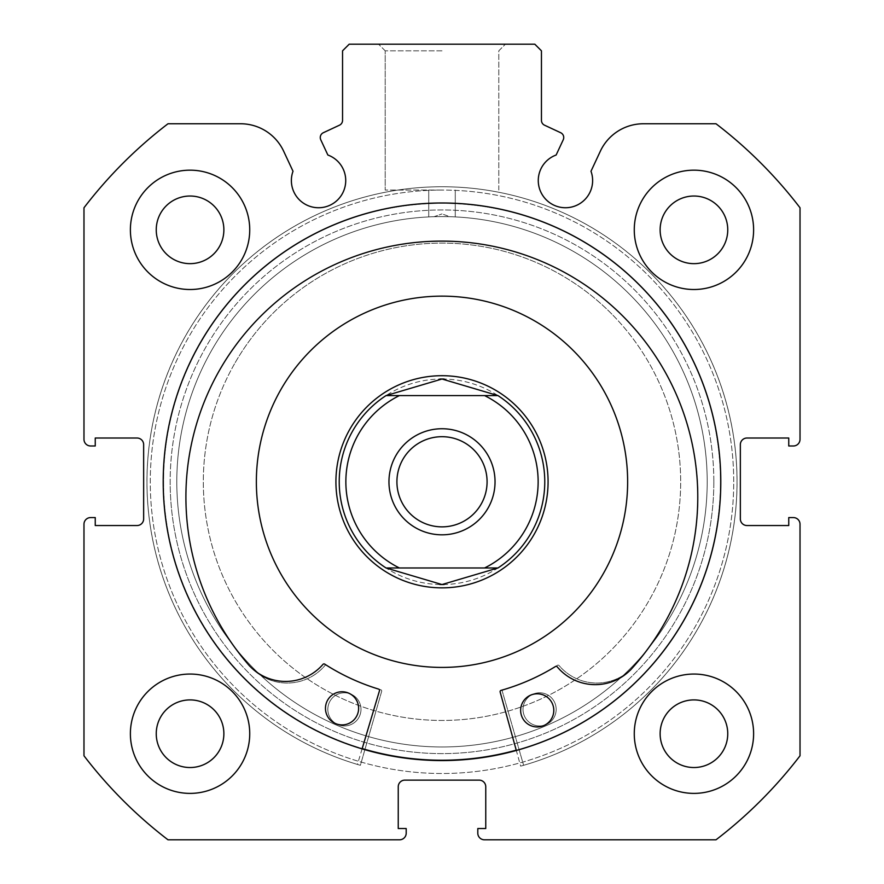<?xml version="1.0" encoding="UTF-8"?>
<svg xmlns="http://www.w3.org/2000/svg" width="884" height="884" viewBox="0 0 884 884"><rect width="100%" height="100%" fill="white"/><g stroke="black" fill="none" stroke-linecap="round" stroke-linejoin="round"><path stroke-width="0.66" stroke-dasharray="4.42 3.31" d="M235.188 362.639A238.68 238.68 0 0 1 561.141 274.968A238.68 238.68 0 0 1 648.812 600.921A238.68 238.68 0 0 1 322.859 688.592A238.68 238.68 0 0 1 235.188 362.639A238.68 238.68 0 0 1 561.141 274.968A238.68 238.68 0 0 1 648.812 600.921A238.68 238.68 0 0 1 322.859 688.592A238.68 238.68 0 0 1 235.188 362.639M533.914 534.732A106.08 106.08 0 0 1 389.048 573.694A106.08 106.08 0 0 1 350.086 428.828A106.08 106.08 0 0 1 494.952 389.866A106.08 106.08 0 0 1 533.914 534.732A106.08 106.08 0 0 1 389.048 573.694A106.08 106.08 0 0 1 350.086 428.828A106.08 106.08 0 0 1 494.952 389.866A106.08 106.08 0 0 1 533.914 534.732M281.145 389.115A185.64 185.64 0 0 1 534.665 320.925A185.64 185.64 0 0 1 602.855 574.445A185.64 185.64 0 0 1 349.335 642.635A185.64 185.64 0 0 1 281.145 389.115A185.64 185.64 0 0 1 534.665 320.925A185.64 185.64 0 0 1 602.855 574.445A185.64 185.64 0 0 1 349.335 642.635A185.64 185.64 0 0 1 281.145 389.115M200.712 342.782A278.46 278.46 0 0 1 580.998 240.492A278.46 278.46 0 0 1 683.288 620.778A278.46 278.46 0 0 1 303.002 723.068A278.46 278.46 0 0 1 200.712 342.782A278.46 278.46 0 0 1 580.998 240.492A278.46 278.46 0 0 1 683.288 620.778A278.46 278.46 0 0 1 303.002 723.068A278.46 278.46 0 0 1 200.712 342.782M320.759 139.771A5.304 5.304 0 0 1 323.323 132.722L339.489 125.185A5.304 5.304 0 0 0 342.55 120.379L342.55 50.83L349.18 44.2L534.82 44.2L541.45 50.83L541.45 120.379A5.304 5.304 0 0 0 544.511 125.185L560.677 132.722A5.304 5.304 0 0 1 563.241 139.771L556.135 155.02A27.183 27.183 0 0 0 565.44 207.74A27.183 27.183 0 0 0 590.987 171.264L600.335 151.219A47.559 47.559 0 0 1 643.441 123.76L716.007 123.76A450.84 450.84 0 0 1 800.02 207.773L800.02 439.348A6.63 6.63 0 0 1 793.39 445.978L788.749 445.978L788.749 438.022L746.98 438.022A6.63 6.63 0 0 0 740.35 444.652L740.35 518.908A6.63 6.63 0 0 0 746.98 525.538L788.749 525.538L788.749 517.582L793.39 517.582A6.63 6.63 0 0 1 800.02 524.212L800.02 755.787A450.84 450.84 0 0 1 716.007 839.8L484.432 839.8A6.63 6.63 0 0 1 477.802 833.17L477.802 828.529L485.758 828.529L485.758 786.76A6.63 6.63 0 0 0 479.128 780.13L404.872 780.13A6.63 6.63 0 0 0 398.242 786.76L398.242 828.529L406.198 828.529L406.198 833.17A6.63 6.63 0 0 1 399.568 839.8L167.993 839.8A450.84 450.84 0 0 1 83.98 755.787L83.98 524.212A6.63 6.63 0 0 1 90.61 517.582L95.251 517.582L95.251 525.538L137.02 525.538A6.63 6.63 0 0 0 143.65 518.908L143.65 444.652A6.63 6.63 0 0 0 137.02 438.022L95.251 438.022L95.251 445.978L90.61 445.978A6.63 6.63 0 0 1 83.98 439.348L83.98 207.773A450.84 450.84 0 0 1 167.993 123.76L240.558 123.76A47.559 47.559 0 0 1 283.665 151.219L293.013 171.264A27.183 27.183 0 0 0 318.56 207.74A27.183 27.183 0 0 0 327.865 155.02L320.759 139.771M442 44.2L378.573 44.2L442 44.2M442 50.83L385.203 50.83L442 50.83M713.83 481.78A271.83 271.83 0 0 1 442 753.61A271.83 271.83 0 0 1 170.17 481.78A271.83 271.83 0 0 0 442 753.61A271.83 271.83 0 0 0 713.83 481.78A271.83 271.83 0 0 0 442 209.95A271.83 271.83 0 0 0 170.17 481.78A271.83 271.83 0 0 1 442 209.95A271.83 271.83 0 0 1 713.83 481.78M176.8 481.78A265.2 265.2 0 0 0 442 746.98A265.2 265.2 0 0 0 707.2 481.78A265.2 265.2 0 0 1 442 746.98A265.2 265.2 0 0 1 176.8 481.78A265.2 265.2 0 0 1 434.044 216.702L442 216.58L434.044 216.702L442 213.928L434.044 216.702A265.2 265.2 0 0 0 176.8 481.78M442 190.06L385.203 190.06L442 190.06M720.791 481.78A278.791 278.791 0 0 0 442 202.988A278.791 278.791 0 0 0 163.208 481.78A278.791 278.791 0 0 0 442 760.571A278.791 278.791 0 0 0 720.791 481.78A278.791 278.791 0 0 0 442 202.988A278.791 278.791 0 0 0 163.208 481.78A278.791 278.791 0 0 0 442 760.571A278.791 278.791 0 0 0 720.791 481.78A278.791 278.791 0 0 0 442 202.988A278.791 278.791 0 0 0 163.208 481.78A278.791 278.791 0 0 0 442 760.571A278.791 278.791 0 0 0 720.791 481.78A278.791 278.791 0 0 0 442 202.988A278.791 278.791 0 0 0 163.208 481.78A278.791 278.791 0 0 0 442 760.571A278.791 278.791 0 0 0 720.791 481.78A278.791 278.791 0 0 0 442 202.988A278.791 278.791 0 0 0 163.208 481.78A278.791 278.791 0 0 0 442 760.571A278.791 278.791 0 0 0 720.791 481.78A278.791 278.791 0 0 0 442 202.988A278.791 278.791 0 0 0 163.208 481.78A278.791 278.791 0 0 0 442 760.571A278.791 278.791 0 0 0 720.791 481.78A278.791 278.791 0 0 0 442 202.988A278.791 278.791 0 0 0 163.208 481.78A278.791 278.791 0 0 0 442 760.571A278.791 278.791 0 0 0 720.791 481.78M733.72 481.78A291.72 291.72 0 0 0 442 190.06A291.72 291.72 0 0 0 150.28 481.78A291.72 291.72 0 0 0 442 773.5A291.72 291.72 0 0 0 733.72 481.78A291.72 291.72 0 0 0 442 190.06A291.72 291.72 0 0 0 150.28 481.78A291.72 291.72 0 0 0 442 773.5A291.72 291.72 0 0 0 733.72 481.78A291.72 291.72 0 0 0 442 190.06A291.72 291.72 0 0 0 150.28 481.78A291.72 291.72 0 0 0 442 773.5A291.72 291.72 0 0 0 733.72 481.78A291.72 291.72 0 0 0 442 190.06A291.72 291.72 0 0 0 150.28 481.78A291.72 291.72 0 0 0 442 773.5A291.72 291.72 0 0 0 733.72 481.78M634.27 733.72A59.67 59.67 0 0 0 693.94 793.39A59.67 59.67 0 0 0 753.61 733.72A59.67 59.67 0 0 0 693.94 674.05A59.67 59.67 0 0 0 634.27 733.72A59.67 59.67 0 0 0 693.94 793.39A59.67 59.67 0 0 0 753.61 733.72A59.67 59.67 0 0 0 693.94 674.05A59.67 59.67 0 0 0 634.27 733.72A59.67 59.67 0 0 0 693.94 793.39A59.67 59.67 0 0 0 753.61 733.72A59.67 59.67 0 0 0 693.94 674.05A59.67 59.67 0 0 0 634.27 733.72M130.39 733.72A59.67 59.67 0 0 0 190.06 793.39A59.67 59.67 0 0 0 249.73 733.72A59.67 59.67 0 0 0 190.06 674.05A59.67 59.67 0 0 0 130.39 733.72A59.67 59.67 0 0 0 190.06 793.39A59.67 59.67 0 0 0 249.73 733.72A59.67 59.67 0 0 0 190.06 674.05A59.67 59.67 0 0 0 130.39 733.72A59.67 59.67 0 0 0 190.06 793.39A59.67 59.67 0 0 0 249.73 733.72A59.67 59.67 0 0 0 190.06 674.05A59.67 59.67 0 0 0 130.39 733.72M634.27 229.84A59.67 59.67 0 0 0 693.94 289.51A59.67 59.67 0 0 0 753.61 229.84A59.67 59.67 0 0 0 693.94 170.17A59.67 59.67 0 0 0 634.27 229.84A59.67 59.67 0 0 0 693.94 289.51A59.67 59.67 0 0 0 753.61 229.84A59.67 59.67 0 0 0 693.94 170.17A59.67 59.67 0 0 0 634.27 229.84A59.67 59.67 0 0 0 693.94 289.51A59.67 59.67 0 0 0 753.61 229.84A59.67 59.67 0 0 0 693.94 170.17A59.67 59.67 0 0 0 634.27 229.84M130.39 229.84A59.67 59.67 0 0 0 190.06 289.51A59.67 59.67 0 0 0 249.73 229.84A59.67 59.67 0 0 0 190.06 170.17A59.67 59.67 0 0 0 130.39 229.84A59.67 59.67 0 0 0 190.06 289.51A59.67 59.67 0 0 0 249.73 229.84A59.67 59.67 0 0 0 190.06 170.17A59.67 59.67 0 0 0 130.39 229.84A59.67 59.67 0 0 0 190.06 289.51A59.67 59.67 0 0 0 249.73 229.84A59.67 59.67 0 0 0 190.06 170.17A59.67 59.67 0 0 0 130.39 229.84M156.247 229.84A33.813 33.813 0 0 0 190.06 263.653A33.813 33.813 0 0 0 223.873 229.84A33.813 33.813 0 0 0 190.06 196.027A33.813 33.813 0 0 0 156.247 229.84M660.127 229.84A33.813 33.813 0 0 0 693.94 263.653A33.813 33.813 0 0 0 727.753 229.84A33.813 33.813 0 0 0 693.94 196.027A33.813 33.813 0 0 0 660.127 229.84M156.247 733.72A33.813 33.813 0 0 0 190.06 767.533A33.813 33.813 0 0 0 223.873 733.72A33.813 33.813 0 0 0 190.06 699.907A33.813 33.813 0 0 0 156.247 733.72M660.127 733.72A33.813 33.813 0 0 0 693.94 767.533A33.813 33.813 0 0 0 727.753 733.72A33.813 33.813 0 0 0 693.94 699.907A33.813 33.813 0 0 0 660.127 733.72M449.956 216.702A265.2 265.2 0 0 1 707.2 481.78A265.2 265.2 0 0 0 449.956 216.702L442 216.58L449.956 216.702L442 213.928L449.956 216.702M442 436.696A45.084 45.084 0 0 1 487.084 481.78A45.084 45.084 0 0 1 442 526.864A45.084 45.084 0 0 1 396.916 481.78A45.084 45.084 0 0 1 442 436.696A45.084 45.084 0 0 1 487.084 481.78A45.084 45.084 0 0 1 442 526.864A45.084 45.084 0 0 1 396.916 481.78A45.084 45.084 0 0 1 442 436.696A45.084 45.084 0 0 1 487.084 481.78A45.084 45.084 0 0 1 442 526.864A45.084 45.084 0 0 1 396.916 481.78A45.084 45.084 0 0 1 442 436.696M439.823 584.523A102.765 102.765 0 0 1 339.235 481.78A102.765 102.765 0 0 1 439.823 379.037M442 375.7A106.08 106.08 0 0 0 335.92 481.78A106.08 106.08 0 0 0 442 587.86A106.08 106.08 0 0 0 548.08 481.78A106.08 106.08 0 0 0 442 375.7A106.08 106.08 0 0 1 548.08 481.78A106.08 106.08 0 0 1 442 587.86A106.08 106.08 0 0 1 335.92 481.78A106.08 106.08 0 0 1 442 375.7A106.08 106.08 0 0 1 548.08 481.78A106.08 106.08 0 0 1 442 587.86A106.08 106.08 0 0 1 335.92 481.78A106.08 106.08 0 0 1 442 375.7M442 428.74A53.04 53.04 0 0 0 388.96 481.78A53.04 53.04 0 0 0 442 534.82A53.04 53.04 0 0 0 495.04 481.78A53.04 53.04 0 0 0 442 428.74M442 379.015A102.765 102.765 0 0 1 544.765 481.78A102.765 102.765 0 0 1 442 584.545A102.765 102.765 0 0 1 339.235 481.78A102.765 102.765 0 0 1 442 379.015L497.968 395.59L484.587 395.59A96.135 96.135 0 0 1 484.587 567.97L497.968 567.97A102.765 102.765 0 0 0 497.968 395.59L386.032 395.59L442 379.015M442 216.58A265.2 265.2 0 0 1 707.2 481.78A265.2 265.2 0 0 1 442 746.98A265.2 265.2 0 0 1 176.8 481.78A265.2 265.2 0 0 1 442 216.58A265.2 265.2 0 0 1 707.2 481.78A265.2 265.2 0 0 1 442 746.98A265.2 265.2 0 0 1 176.8 481.78A265.2 265.2 0 0 1 442 216.58M386.032 395.59A102.765 102.765 0 0 0 386.032 567.97L399.413 567.97A96.135 96.135 0 0 1 399.413 395.59L386.032 395.59A102.765 102.765 0 0 0 386.032 567.97L442 584.545L497.968 567.97A102.765 102.765 0 0 1 444.177 584.523M399.413 395.59L484.587 395.59L399.413 395.59M399.413 567.97L484.587 567.97L399.413 567.97M386.032 567.97L497.968 567.97A102.765 102.765 0 0 0 444.177 379.037M496.686 567.97L497.968 567.97M381.667 691.387A1.326 1.326 0 0 0 380.761 689.752A216.801 216.801 0 0 1 326.616 665.321A1.326 1.326 0 0 0 324.892 665.586A49.526 49.526 0 0 1 251.785 668.182L251.741 668.227A255.929 255.929 0 0 1 442 241.111A255.929 255.929 0 0 1 632.259 668.227L632.215 668.182A49.526 49.526 0 0 1 559.108 665.586A1.326 1.326 0 0 0 557.384 665.321A216.801 216.801 0 0 1 503.239 689.752A1.326 1.326 0 0 0 502.333 691.387L523.615 765.301A295.035 295.035 0 0 0 442 186.745A295.035 295.035 0 0 0 360.385 765.301L381.667 691.387A1.326 1.326 0 0 0 380.761 689.752A216.801 216.801 0 0 1 326.616 665.321A1.326 1.326 0 0 0 324.892 665.586A49.526 49.526 0 0 1 251.785 668.182L251.741 668.227A255.929 255.929 0 0 1 442 241.111A255.929 255.929 0 0 1 632.259 668.227L632.215 668.182A49.526 49.526 0 0 1 559.108 665.586A1.326 1.326 0 0 0 557.384 665.321A216.801 216.801 0 0 1 503.239 689.752A1.326 1.326 0 0 0 502.333 691.387L523.615 765.301A295.035 295.035 0 0 0 442 186.745A295.035 295.035 0 0 0 360.385 765.301L381.667 691.387M327.831 709.366A16.575 16.575 0 0 0 344.406 725.941A16.575 16.575 0 0 0 360.981 709.366A16.575 16.575 0 0 0 344.406 692.791A16.575 16.575 0 0 0 327.831 709.366A16.575 16.575 0 0 0 344.406 725.941A16.575 16.575 0 0 0 360.981 709.366A16.575 16.575 0 0 0 344.406 692.791A16.575 16.575 0 0 0 327.831 709.366M523.019 709.366A16.575 16.575 0 0 0 539.594 725.941A16.575 16.575 0 0 0 556.169 709.366A16.575 16.575 0 0 0 539.594 692.791A16.575 16.575 0 0 0 523.019 709.366A16.575 16.575 0 0 0 539.594 725.941A16.575 16.575 0 0 0 556.169 709.366A16.575 16.575 0 0 0 539.594 692.791A16.575 16.575 0 0 0 523.019 709.366M500.145 692.006A1.326 1.326 0 0 1 501.062 690.382A216.801 216.801 0 0 0 555.472 666.514A1.326 1.326 0 0 1 557.185 666.801A49.526 49.526 0 0 0 630.259 670.16L630.303 670.194A255.929 255.929 0 0 0 444.508 241.122A255.929 255.929 0 0 0 249.807 666.227L249.852 666.193A49.526 49.526 0 0 0 322.992 664.359A1.326 1.326 0 0 1 324.704 664.116A216.801 216.801 0 0 0 378.595 689.1A1.326 1.326 0 0 1 379.479 690.747L357.434 764.439A295.035 295.035 0 0 1 445.072 186.756A295.035 295.035 0 0 1 520.654 766.141L500.145 692.006M553.793 710.548A16.575 16.575 0 0 1 537.041 726.946A16.575 16.575 0 0 1 520.643 710.206A16.575 16.575 0 0 1 537.384 693.796A16.575 16.575 0 0 1 553.793 710.548M358.617 708.515A16.575 16.575 0 0 1 341.865 724.913A16.575 16.575 0 0 1 325.467 708.161A16.575 16.575 0 0 1 342.219 691.763A16.575 16.575 0 0 1 358.617 708.515M362.097 748.87L357.434 764.439A295.035 295.035 0 0 1 445.072 186.756A295.035 295.035 0 0 1 520.654 766.141L516.322 750.483M611.938 314.185A238.68 238.68 0 0 0 274.405 311.842A238.68 238.68 0 0 0 272.062 649.375A238.68 238.68 0 0 0 609.595 651.718A238.68 238.68 0 0 0 611.938 314.185A238.68 238.68 0 0 0 274.405 311.842A238.68 238.68 0 0 0 272.062 649.375A238.68 238.68 0 0 0 609.595 651.718A238.68 238.68 0 0 0 611.938 314.185M366.473 556.268A106.08 106.08 0 0 0 516.488 557.307A106.08 106.08 0 0 0 517.527 407.292A106.08 106.08 0 0 0 367.512 406.253A106.08 106.08 0 0 0 366.473 556.268A106.08 106.08 0 0 0 516.488 557.307A106.08 106.08 0 0 0 517.527 407.292A106.08 106.08 0 0 0 367.512 406.253A106.08 106.08 0 0 0 366.473 556.268M574.18 351.434A185.64 185.64 0 0 0 311.654 349.6A185.64 185.64 0 0 0 309.82 612.126A185.64 185.64 0 0 0 572.346 613.96A185.64 185.64 0 0 0 574.18 351.434M516.234 750.162A278.46 278.46 0 0 0 640.27 286.25A278.46 278.46 0 0 0 246.47 283.51A278.46 278.46 0 0 0 243.73 677.31A278.46 278.46 0 0 0 637.53 680.05A278.46 278.46 0 0 0 640.27 286.25A278.46 278.46 0 0 0 246.47 283.51A278.46 278.46 0 0 0 362.186 748.56M385.203 50.83L378.573 44.2L385.203 50.83L385.203 190.06L385.203 50.83M428.74 216.912L428.74 190.06L428.74 216.912M498.797 190.06L498.797 50.83L505.427 44.2L498.797 50.83L498.797 190.06M455.26 216.912L455.26 190.06L455.26 216.912"/><path stroke-width="1.33" d="M320.262 137.528A5.304 5.304 0 0 0 320.759 139.771L327.865 155.02A27.183 27.183 0 0 1 318.56 207.74A27.183 27.183 0 0 1 293.013 171.264L283.665 151.219A47.559 47.559 0 0 0 240.558 123.76L167.993 123.76A450.84 450.84 0 0 0 83.98 207.773L83.98 439.348A6.63 6.63 0 0 0 90.61 445.978L95.251 445.978L95.251 438.022L137.02 438.022A6.63 6.63 0 0 1 143.65 444.652L143.65 518.908A6.63 6.63 0 0 1 137.02 525.538L95.251 525.538L95.251 517.582L90.61 517.582A6.63 6.63 0 0 0 83.98 524.212L83.98 755.787A450.84 450.84 0 0 0 167.993 839.8L399.568 839.8A6.63 6.63 0 0 0 406.198 833.17L406.198 828.529L398.242 828.529L398.242 786.76A6.63 6.63 0 0 1 404.872 780.13L479.128 780.13A6.63 6.63 0 0 1 485.758 786.76L485.758 828.529L477.802 828.529L477.802 833.17A6.63 6.63 0 0 0 484.432 839.8L716.007 839.8A450.84 450.84 0 0 0 800.02 755.787L800.02 524.212A6.63 6.63 0 0 0 793.39 517.582L788.749 517.582L788.749 525.538L746.98 525.538A6.63 6.63 0 0 1 740.35 518.908L740.35 444.652A6.63 6.63 0 0 1 746.98 438.022L788.749 438.022L788.749 445.978L793.39 445.978A6.63 6.63 0 0 0 800.02 439.348L800.02 207.773A450.84 450.84 0 0 0 716.007 123.76L643.441 123.76A47.559 47.559 0 0 0 600.335 151.219L590.987 171.264A27.183 27.183 0 0 1 565.44 207.74A27.183 27.183 0 0 1 556.135 155.02L563.241 139.771A5.304 5.304 0 0 0 560.677 132.722L544.511 125.185A5.304 5.304 0 0 1 541.45 120.379L541.45 50.83L534.82 44.2L349.18 44.2L342.55 50.83L342.55 120.379A5.304 5.304 0 0 1 339.489 125.185L323.323 132.722A5.304 5.304 0 0 0 320.262 137.528M720.791 481.78A278.791 278.791 0 0 0 442 202.988A278.791 278.791 0 0 0 163.208 481.78A278.791 278.791 0 0 0 442 760.571A278.791 278.791 0 0 0 720.791 481.78M634.27 733.72A59.67 59.67 0 0 0 693.94 793.39A59.67 59.67 0 0 0 753.61 733.72A59.67 59.67 0 0 0 693.94 674.05A59.67 59.67 0 0 0 634.27 733.72M130.39 733.72A59.67 59.67 0 0 0 190.06 793.39A59.67 59.67 0 0 0 249.73 733.72A59.67 59.67 0 0 0 190.06 674.05A59.67 59.67 0 0 0 130.39 733.72M634.27 229.84A59.67 59.67 0 0 0 693.94 289.51A59.67 59.67 0 0 0 753.61 229.84A59.67 59.67 0 0 0 693.94 170.17A59.67 59.67 0 0 0 634.27 229.84M130.39 229.84A59.67 59.67 0 0 0 190.06 289.51A59.67 59.67 0 0 0 249.73 229.84A59.67 59.67 0 0 0 190.06 170.17A59.67 59.67 0 0 0 130.39 229.84M223.873 229.84A33.813 33.813 0 0 1 190.06 263.653A33.813 33.813 0 0 1 156.247 229.84A33.813 33.813 0 0 1 190.06 196.027A33.813 33.813 0 0 1 223.873 229.84M727.753 229.84A33.813 33.813 0 0 1 693.94 263.653A33.813 33.813 0 0 1 660.127 229.84A33.813 33.813 0 0 1 693.94 196.027A33.813 33.813 0 0 1 727.753 229.84M223.873 733.72A33.813 33.813 0 0 1 190.06 767.533A33.813 33.813 0 0 1 156.247 733.72A33.813 33.813 0 0 1 190.06 699.907A33.813 33.813 0 0 1 223.873 733.72M727.753 733.72A33.813 33.813 0 0 1 693.94 767.533A33.813 33.813 0 0 1 660.127 733.72A33.813 33.813 0 0 1 693.94 699.907A33.813 33.813 0 0 1 727.753 733.72M442 534.82A53.04 53.04 0 0 0 495.04 481.78A53.04 53.04 0 0 0 442 428.74A53.04 53.04 0 0 0 388.96 481.78A53.04 53.04 0 0 0 442 534.82M442 436.696A45.084 45.084 0 0 1 487.084 481.78A45.084 45.084 0 0 1 442 526.864A45.084 45.084 0 0 1 396.916 481.78A45.084 45.084 0 0 1 442 436.696M444.177 584.523A102.765 102.765 0 0 1 439.823 584.523M439.823 379.037A102.765 102.765 0 0 1 444.177 379.037M442 587.86A106.08 106.08 0 0 1 335.92 481.78A106.08 106.08 0 0 1 442 375.7A106.08 106.08 0 0 1 548.08 481.78A106.08 106.08 0 0 1 442 587.86M386.032 395.59A102.765 102.765 0 0 0 386.032 567.97L399.413 567.97A96.135 96.135 0 0 1 399.413 395.59L386.032 395.59A102.765 102.765 0 0 0 386.032 567.97L442 584.545L497.968 567.97A102.765 102.765 0 0 0 497.968 395.59A102.765 102.765 0 0 1 497.968 567.97A102.765 102.765 0 0 0 497.968 395.59L484.587 395.59L497.968 395.59L442 379.015L386.032 395.59L484.587 395.59A96.135 96.135 0 0 1 484.587 567.97L496.686 567.97M386.032 567.97L497.968 567.97M516.322 750.483L500.145 692.006A1.326 1.326 0 0 1 501.062 690.382A216.801 216.801 0 0 0 555.472 666.514A1.326 1.326 0 0 1 557.185 666.801A49.526 49.526 0 0 0 630.259 670.16L630.303 670.194A255.929 255.929 0 0 0 444.508 241.122A255.929 255.929 0 0 0 249.807 666.227L249.852 666.193A49.526 49.526 0 0 0 322.992 664.359A1.326 1.326 0 0 1 324.704 664.116A216.801 216.801 0 0 0 378.595 689.1A1.326 1.326 0 0 1 379.479 690.747L362.097 748.87M553.793 710.548A16.575 16.575 0 0 1 537.041 726.946A16.575 16.575 0 0 1 520.643 710.206A16.575 16.575 0 0 1 537.384 693.796A16.575 16.575 0 0 1 553.793 710.548M358.617 708.515A16.575 16.575 0 0 1 341.865 724.913A16.575 16.575 0 0 1 325.467 708.161A16.575 16.575 0 0 1 342.219 691.763A16.575 16.575 0 0 1 358.617 708.515M574.18 351.434A185.64 185.64 0 0 0 311.654 349.6A185.64 185.64 0 0 0 309.82 612.126A185.64 185.64 0 0 0 572.346 613.96A185.64 185.64 0 0 0 574.18 351.434M362.186 748.56A278.46 278.46 0 0 0 516.234 750.162"/></g></svg>
